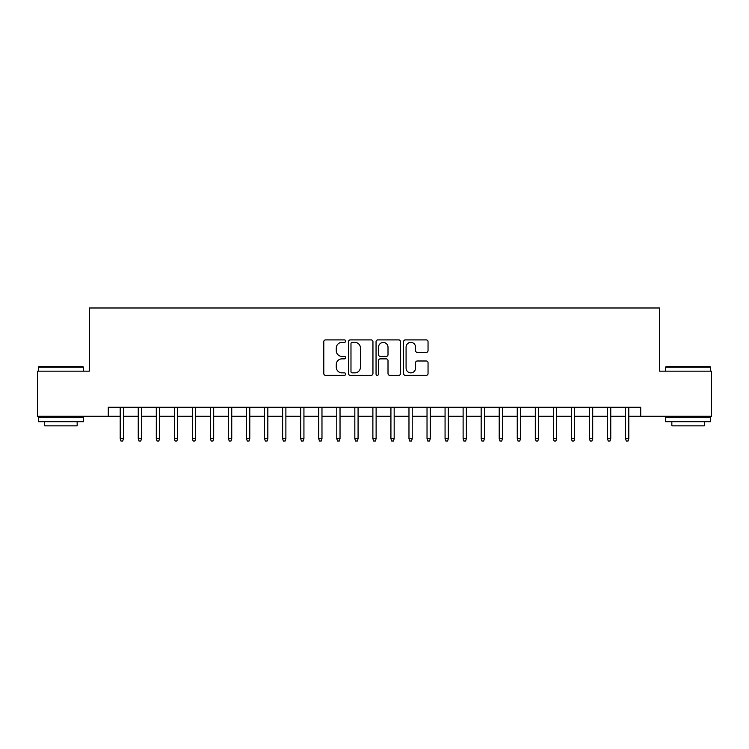 <?xml version="1.0" encoding="UTF-8"?>
<svg xmlns="http://www.w3.org/2000/svg" width="749" height="749" viewBox="0 0 749 749"><rect width="100%" height="100%" fill="white"/><g stroke="black" fill="none" stroke-linecap="round" stroke-linejoin="round"><path stroke-width="1.12" d="M345.626 341.151A1.236 1.236 0 0 0 344.381 339.906L325.562 339.906A1.77 1.77 0 0 0 323.793 341.684L323.793 373.573A1.77 1.77 0 0 0 325.562 375.343L344.381 375.343A1.236 1.236 0 0 0 345.626 374.097A1.236 1.236 0 0 0 344.381 372.862L341.947 372.862A5.664 5.664 0 0 1 336.282 367.188L336.282 364.538A5.664 5.664 0 0 1 341.947 358.865L344.381 358.865A1.236 1.236 0 0 0 345.626 357.629A1.236 1.236 0 0 0 344.381 356.384L341.947 356.384A5.664 5.664 0 0 1 336.282 350.719L336.282 348.06A5.664 5.664 0 0 1 341.947 342.387L344.381 342.387A1.236 1.236 0 0 0 345.626 341.151M426.275 352.395A1.77 1.77 0 0 0 428.044 350.626L428.044 341.684A1.77 1.77 0 0 0 426.275 339.906L405.368 339.906A1.77 1.77 0 0 0 403.599 341.684L403.599 373.573A1.77 1.77 0 0 0 405.368 375.343L426.275 375.343A1.77 1.77 0 0 0 428.044 373.573L428.044 362.759A1.77 1.77 0 0 0 426.275 360.99L417.324 360.99A1.77 1.77 0 0 0 415.555 362.759L415.555 368.124A4.737 4.737 0 0 1 410.817 372.862A4.737 4.737 0 0 1 406.08 368.124L406.08 347.124A4.737 4.737 0 0 1 410.817 342.387A4.737 4.737 0 0 1 415.555 347.124L415.555 350.626A1.77 1.77 0 0 0 417.324 352.395L426.275 352.395M108.287 416.285L37.45 416.285L37.45 371.158L89.337 371.158L89.337 307.989L659.663 307.989L659.663 371.158L711.55 371.158L711.55 416.285L640.713 416.285L640.713 407.259L108.287 407.259L108.287 416.285L120.205 416.285M372.946 341.684A1.77 1.77 0 0 0 371.176 339.906L350.27 339.906A1.77 1.77 0 0 0 348.5 341.684L348.5 373.573A1.77 1.77 0 0 0 350.27 375.343L371.176 375.343A1.77 1.77 0 0 0 372.946 373.573L372.946 341.684M377.824 339.906L398.73 339.906A1.77 1.77 0 0 1 400.5 341.684L400.5 373.573A1.77 1.77 0 0 1 398.73 375.343L389.78 375.343A1.77 1.77 0 0 1 388.01 373.573L388.01 360.634A1.77 1.77 0 0 0 386.241 358.865L380.305 358.865A1.77 1.77 0 0 0 378.526 360.634L378.526 374.097A1.236 1.236 0 0 1 377.29 375.343A1.236 1.236 0 0 1 376.054 374.097L376.054 341.684A1.77 1.77 0 0 1 377.824 339.906M123.454 416.285L138.247 416.285M141.495 416.285L156.298 416.285M159.546 416.285L174.348 416.285M177.597 416.285L192.39 416.285M195.639 416.285L210.441 416.285M213.69 416.285L228.492 416.285M231.741 416.285L246.543 416.285M249.792 416.285L264.584 416.285M267.833 416.285L282.635 416.285M285.884 416.285L300.686 416.285M303.935 416.285L318.728 416.285M321.976 416.285L336.778 416.285M340.027 416.285L354.829 416.285M358.078 416.285L372.88 416.285M376.12 416.285L390.922 416.285M394.171 416.285L408.973 416.285M412.222 416.285L427.024 416.285M430.272 416.285L445.065 416.285M448.314 416.285L463.116 416.285M466.365 416.285L481.167 416.285M484.416 416.285L499.209 416.285M502.457 416.285L517.259 416.285M520.508 416.285L535.31 416.285M538.559 416.285L553.361 416.285M556.61 416.285L571.403 416.285M574.652 416.285L589.454 416.285M592.702 416.285L607.505 416.285M610.753 416.285L625.546 416.285M628.795 416.285L640.713 416.285M352.227 342.387A1.236 1.236 0 0 0 350.981 343.632L350.981 371.616A1.236 1.236 0 0 0 352.227 372.862L354.792 372.862A5.664 5.664 0 0 0 360.456 367.188L360.456 348.06A5.664 5.664 0 0 0 354.792 342.387L352.227 342.387M388.01 347.218A4.737 4.737 0 0 0 383.273 342.48A4.737 4.737 0 0 0 378.526 347.218L378.526 354.614A1.77 1.77 0 0 0 380.305 356.384L386.241 356.384A1.77 1.77 0 0 0 388.01 354.614L388.01 347.218M120.205 438.661L120.926 441.011L122.724 441.011L123.454 438.661L120.205 438.661L120.205 407.259M123.454 438.661L123.454 407.259M38.892 366.645L82.933 366.645L83.476 367.188L38.349 367.188L38.892 366.645M60.912 421.696L38.349 421.696L38.349 417.184L83.476 417.184L83.476 421.696L60.912 421.696M77.156 421.696L77.156 425.844L44.668 425.844L44.668 421.696M666.067 366.645L710.108 366.645L710.651 367.188L665.524 367.188L666.067 366.645M688.088 421.696L665.524 421.696L665.524 417.184L710.651 417.184L710.651 421.696L688.088 421.696M704.332 421.696L704.332 425.844L671.844 425.844L671.844 421.696M138.247 438.661L138.968 441.011L140.775 441.011L141.495 438.661L138.247 438.661L138.247 407.259M141.495 438.661L141.495 407.259M156.298 438.661L157.018 441.011L158.825 441.011L159.546 438.661L156.298 438.661L156.298 407.259M159.546 438.661L159.546 407.259M174.348 438.661L175.069 441.011L176.876 441.011L177.597 438.661L174.348 438.661L174.348 407.259M177.597 438.661L177.597 407.259M192.39 438.661L193.12 441.011L194.918 441.011L195.639 438.661L192.39 438.661L192.39 407.259M195.639 438.661L195.639 407.259M210.441 438.661L211.162 441.011L212.969 441.011L213.69 438.661L210.441 438.661L210.441 407.259M213.69 438.661L213.69 407.259M228.492 438.661L229.213 441.011L231.02 441.011L231.741 438.661L228.492 438.661L228.492 407.259M231.741 438.661L231.741 407.259M246.543 438.661L247.264 441.011L249.061 441.011L249.792 438.661L246.543 438.661L246.543 407.259M249.792 438.661L249.792 407.259M264.584 438.661L265.305 441.011L267.112 441.011L267.833 438.661L264.584 438.661L264.584 407.259M267.833 438.661L267.833 407.259M282.635 438.661L283.356 441.011L285.163 441.011L285.884 438.661L282.635 438.661L282.635 407.259M285.884 438.661L285.884 407.259M300.686 438.661L301.407 441.011L303.214 441.011L303.935 438.661L300.686 438.661L300.686 407.259M303.935 438.661L303.935 407.259M318.728 438.661L319.449 441.011L321.255 441.011L321.976 438.661L318.728 438.661L318.728 407.259M321.976 438.661L321.976 407.259M336.778 438.661L337.499 441.011L339.306 441.011L340.027 438.661L336.778 438.661L336.778 407.259M340.027 438.661L340.027 407.259M354.829 438.661L355.55 441.011L357.357 441.011L358.078 438.661L354.829 438.661L354.829 407.259M358.078 438.661L358.078 407.259M372.88 438.661L373.601 441.011L375.399 441.011L376.12 438.661L372.88 438.661L372.88 407.259M376.12 438.661L376.12 407.259M390.922 438.661L391.643 441.011L393.45 441.011L394.171 438.661L390.922 438.661L390.922 407.259M394.171 438.661L394.171 407.259M408.973 438.661L409.694 441.011L411.501 441.011L412.222 438.661L408.973 438.661L408.973 407.259M412.222 438.661L412.222 407.259M427.024 438.661L427.745 441.011L429.552 441.011L430.272 438.661L427.024 438.661L427.024 407.259M430.272 438.661L430.272 407.259M445.065 438.661L445.786 441.011L447.593 441.011L448.314 438.661L445.065 438.661L445.065 407.259M448.314 438.661L448.314 407.259M463.116 438.661L463.837 441.011L465.644 441.011L466.365 438.661L463.116 438.661L463.116 407.259M466.365 438.661L466.365 407.259M481.167 438.661L481.888 441.011L483.695 441.011L484.416 438.661L481.167 438.661L481.167 407.259M484.416 438.661L484.416 407.259M499.209 438.661L499.939 441.011L501.736 441.011L502.457 438.661L499.209 438.661L499.209 407.259M502.457 438.661L502.457 407.259M517.259 438.661L517.98 441.011L519.787 441.011L520.508 438.661L517.259 438.661L517.259 407.259M520.508 438.661L520.508 407.259M535.31 438.661L536.031 441.011L537.838 441.011L538.559 438.661L535.31 438.661L535.31 407.259M538.559 438.661L538.559 407.259M553.361 438.661L554.082 441.011L555.88 441.011L556.61 438.661L553.361 438.661L553.361 407.259M556.61 438.661L556.61 407.259M571.403 438.661L572.124 441.011L573.931 441.011L574.652 438.661L571.403 438.661L571.403 407.259M574.652 438.661L574.652 407.259M589.454 438.661L590.175 441.011L591.982 441.011L592.702 438.661L589.454 438.661L589.454 407.259M592.702 438.661L592.702 407.259M607.505 438.661L608.225 441.011L610.032 441.011L610.753 438.661L607.505 438.661L607.505 407.259M610.753 438.661L610.753 407.259M625.546 438.661L626.276 441.011L628.074 441.011L628.795 438.661L625.546 438.661L625.546 407.259M628.795 438.661L628.795 407.259M38.349 371.158L38.349 367.188M48.638 417.184L48.638 416.285M73.187 417.184L73.187 416.285M83.476 371.158L83.476 367.188M665.524 371.158L665.524 367.188M675.813 417.184L675.813 416.285M700.362 417.184L700.362 416.285M710.651 371.158L710.651 367.188"/></g></svg>
